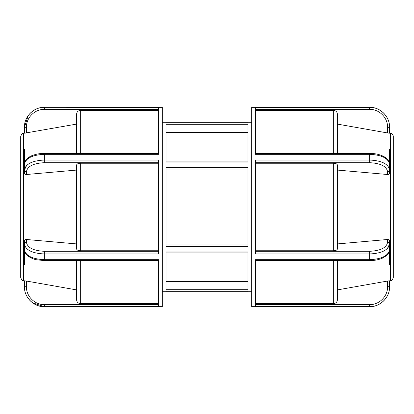 <?xml version="1.0" encoding="UTF-8"?>
<svg xmlns="http://www.w3.org/2000/svg" width="414" height="414" viewBox="0 0 414 414"><rect width="100%" height="100%" fill="white"/><g stroke="black" fill="none" stroke-linecap="round" stroke-linejoin="round"><path stroke-width="0.62" d="M166.014 239.98L247.986 239.98M166.014 167.313L166.014 246.687L247.986 246.687L247.986 167.313L166.014 167.313M166.014 251.991L166.014 291.679L247.986 291.679L247.986 251.991L166.014 251.991M166.014 122.321L166.014 162.009L247.986 162.009L247.986 122.321L166.014 122.321M247.986 174.02L166.014 174.02M247.986 132.402L166.014 132.402M166.014 281.598L247.986 281.598M158.562 251.293L44.365 251.293C33.467 250.755 27.484 247.758 26.418 242.314L26.418 239.489C25.218 239.489 24.55 240.022 24.426 241.098L24.426 244.037C25.611 250.056 32.256 253.358 44.365 253.958L158.562 253.958L158.562 160.042L44.365 160.042C32.261 160.637 25.616 163.944 24.426 169.963L26.631 165.434M76.59 170.076L26.418 174.511C25.218 174.511 24.55 173.978 24.426 172.902L24.426 164.358C25.611 158.267 32.256 154.924 44.365 154.324L158.562 154.324L158.562 107.366L44.365 107.314L162.288 107.314L162.288 306.686L44.365 306.686L32.711 302.862M158.562 304.642L44.365 304.642C34.776 304.864 26.175 296.279 26.418 286.685L26.418 281.039L24.426 280.801L24.426 286.685C24.152 297.34 33.71 306.883 44.365 306.634L158.562 306.634L158.562 259.676L44.365 259.676C32.256 259.076 25.611 255.733 24.426 249.642L24.426 244.037A1.992 1.728 180 0 1 26.418 242.314M76.59 260.618L76.59 299.824C76.813 302.085 78.055 303.327 80.316 303.555L158.562 303.555M26.418 281.039L76.59 289.904M30.258 300.781L28.173 298.313M26.418 286.685L24.426 286.752L24.426 280.868L23.401 280.687L23.401 133.313L24.426 133.132L24.426 127.315L28.173 115.687M158.562 163.251L80.316 163.251C78.055 163.364 76.813 163.985 76.59 165.119L76.59 248.881C76.813 250.015 78.055 250.636 80.316 250.749L158.562 250.749M26.418 239.489L76.59 243.924M24.426 246.703L24.426 264.525M24.426 172.902L24.426 149.475M158.562 110.445L80.316 110.445C78.055 110.673 76.813 111.915 76.59 114.176L76.59 153.382M30.258 113.219L32.711 111.138M76.59 124.096L24.426 133.199L26.418 132.961L26.418 127.315C26.191 117.731 34.766 109.115 44.365 109.358L158.562 109.358M44.365 109.358L44.365 107.366C33.7 107.097 24.172 116.67 24.426 127.315L24.426 133.199M24.426 127.315L26.418 127.315M23.401 133.313C22.63 134.105 22.247 132.123 20.7 136.532L20.7 277.468C21.544 279.931 22.444 281.002 23.401 280.687M389.574 280.868L390.599 280.687L390.599 133.313L389.574 133.199L389.574 127.315C389.828 116.67 380.3 107.097 369.635 107.366L251.712 107.314L251.712 306.686L369.635 306.686C380.29 306.96 389.848 297.402 389.574 286.752L389.574 280.801L387.582 281.039L389.574 280.801M389.574 167.297L389.574 169.963C388.389 163.944 381.744 160.642 369.635 160.042L255.438 160.042L255.438 253.958L369.635 253.958C381.739 253.363 388.384 250.056 389.574 244.037L389.574 249.642C388.384 255.738 381.739 259.081 369.635 259.676L255.438 259.676L255.438 306.634L369.635 306.634C380.29 306.883 389.848 297.34 389.574 286.685L389.574 286.752M255.438 107.366L369.635 107.366L255.438 107.366L255.438 154.324L369.635 154.324C381.739 154.919 388.384 158.262 389.574 164.358L389.574 169.963A1.992 1.728 0 0 1 387.582 171.686L387.582 174.511C388.782 174.511 389.45 173.978 389.574 172.902L389.574 149.475M337.41 243.924L387.582 239.489C388.782 239.489 389.45 240.022 389.574 241.098L389.574 244.037L387.369 248.566M337.41 289.904L387.582 281.039L387.582 286.685L389.574 286.685C389.848 297.34 380.29 306.883 369.635 306.634L369.635 306.686M255.438 250.749L333.684 250.749C335.945 250.636 337.187 250.015 337.41 248.881L337.41 165.119C337.187 163.985 335.945 163.364 333.684 163.251L255.438 163.251M387.582 174.511L337.41 170.076M255.438 303.555L333.684 303.555C335.945 303.327 337.187 302.085 337.41 299.824L337.41 260.618M389.574 246.703L389.574 264.525M337.41 153.382L337.41 114.176C337.187 111.915 335.945 110.673 333.684 110.445L255.438 110.445M389.574 133.199L387.582 132.961L389.574 133.199M255.438 109.358L369.635 109.358C379.234 109.115 387.809 117.731 387.582 127.315L387.582 132.961L337.41 124.096M387.582 127.315L389.574 127.315L389.574 133.132M390.599 280.687C391.665 280.899 392.565 279.828 393.3 277.468L393.3 136.532C393.176 134.804 392.275 133.732 390.599 133.313M247.986 244.027L166.014 244.027M166.014 169.973L247.986 169.973M166.014 124.314L247.986 124.314M247.986 289.686L166.014 289.686M24.426 169.963A1.992 1.728 0 0 0 26.418 171.686C27.49 166.237 33.472 163.245 44.365 162.707L44.365 153.382L158.562 153.382M158.562 260.618L44.365 260.618L44.365 251.293M44.365 304.642L44.365 306.634M44.365 162.707L158.562 162.707M26.418 174.511L26.418 171.686M80.316 153.382L80.316 110.445M80.316 250.749L80.316 163.251M80.316 303.555L80.316 260.618M389.574 244.037A1.992 1.728 180 0 0 387.582 242.314C386.51 247.763 380.528 250.755 369.635 251.293L369.635 260.618L255.438 260.618M255.438 153.382L369.635 153.382L369.635 162.707C380.533 163.245 386.516 166.242 387.582 171.686M369.635 306.634L369.635 304.642L255.438 304.642M387.582 286.685C387.825 296.279 379.224 304.864 369.635 304.642M369.635 251.293L255.438 251.293M387.582 239.489L387.582 242.314M255.438 162.707L369.635 162.707M333.684 110.445L333.684 153.382M333.684 163.251L333.684 250.749M333.684 260.618L333.684 303.555M369.635 109.358L369.635 107.366M247.986 252.928L166.014 252.928M162.288 291.735L251.712 291.735M162.288 122.265L251.712 122.265M247.986 161.072L166.014 161.072M44.365 306.686C33.71 306.96 24.152 297.402 24.426 286.752M44.365 260.613L36.453 259.744C34.569 259.485 32.101 258.496 29.052 256.783C25.715 254.258 24.172 251.878 24.426 249.642M24.426 164.358C23.857 161.284 28.561 156.627 32.282 155.55C35.863 154.132 39.889 153.408 44.365 153.387M44.365 107.314C33.71 107.04 24.152 116.598 24.426 127.248M389.574 249.642C389.765 251.433 388.689 253.461 386.355 255.738L382.293 258.207C378.603 259.79 374.385 260.592 369.635 260.613M369.635 153.387C375.736 153.434 380.808 154.691 384.849 157.149C385.807 157.253 390.226 161.921 389.574 164.358M369.635 107.314C380.29 107.04 389.848 116.598 389.574 127.248"/></g></svg>
